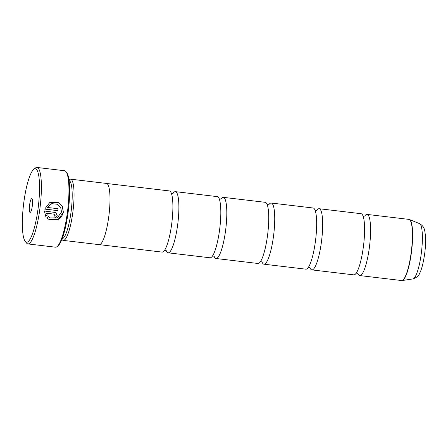 <?xml version="1.0" encoding="UTF-8"?>
<svg xmlns="http://www.w3.org/2000/svg" width="448" height="448" viewBox="0 0 448 448"><rect width="100%" height="100%" fill="white"/><g stroke="black" fill="none" stroke-linecap="round" stroke-linejoin="round"><path stroke-width="0.67" d="M309.926 267.674A30.8 6.216 -83.2 0 0 311.864 269.886L353.802 274.865A30.8 6.216 -83.2 0 0 357.93 269.92A30.8 6.216 -83.2 0 0 363.294 247.458A30.8 6.216 -83.2 0 0 363.916 219.475A30.8 6.216 -83.2 0 0 361.066 213.702L319.133 208.718A30.8 6.216 -83.2 0 0 316.73 210.414M262.002 261.985A30.8 6.216 -83.2 0 0 263.939 264.191L305.878 269.175A30.8 6.216 -83.2 0 0 310.005 264.225A30.8 6.216 -83.2 0 0 315.37 241.763A30.8 6.216 -83.2 0 0 315.991 213.786A30.8 6.216 -83.2 0 0 313.141 208.006L271.202 203.028A30.8 6.216 -83.2 0 0 268.806 204.719M214.077 256.295A30.8 6.216 -83.2 0 0 216.014 258.502L257.947 263.48A30.8 6.216 -83.2 0 0 262.074 258.535A30.8 6.216 -83.2 0 0 267.445 236.074A30.8 6.216 -83.2 0 0 268.066 208.09A30.8 6.216 -83.2 0 0 265.216 202.317L223.278 197.338A30.8 6.216 -83.2 0 0 220.881 199.03M166.152 250.6A30.8 6.216 -83.2 0 0 168.09 252.812L210.022 257.79A30.8 6.216 -83.2 0 0 214.15 252.846A30.8 6.216 -83.2 0 0 219.52 230.384A30.8 6.216 -83.2 0 0 220.142 202.401A30.8 6.216 -83.2 0 0 217.291 196.627L175.353 191.643A30.8 6.216 -83.2 0 0 172.956 193.34M99.473 244.658L162.098 252.095A30.8 6.216 -83.2 0 0 166.225 247.15A30.8 6.216 -83.2 0 0 171.595 224.689A30.8 6.216 -83.2 0 0 172.217 196.711A30.8 6.216 -83.2 0 0 169.361 190.932L106.736 183.495M58.363 202.507L49.93 202.311L44.682 209.087L57.854 210.65A38.494 7.767 -83.2 0 0 58.094 208.718L47.314 207.441L51.766 203.694L57.512 204.26L60.715 207.536L61.505 212.061L57.193 217.986L50.126 217.924L48.412 216.625L46.838 217.806L49.129 219.593L57.994 219.66L61.578 216.709L63.392 212.285L62.39 206.612L58.33 202.49L62.339 206.601L63.314 212.425L58.072 219.559L49.336 219.699M48.395 216.636L50.126 217.924M54.432 214.11L55.289 215.202L54.191 216.042A38.494 7.767 96.8 0 1 53.878 217.93C55.642 217.963 56.739 217.129 57.176 215.426L55.759 212.548L44.425 211.002L45.73 216.317L47.298 215.13L46.542 213.198L54.818 214.245L46.542 213.198M55.77 212.554L57.12 215.398C56.678 217.101 55.58 217.935 53.822 217.896M37.974 209.317A36.954 7.459 -83.2 0 0 33.678 169.411A36.954 7.459 -83.2 0 0 23.906 201.695A36.954 7.459 -83.2 0 0 25.15 241.237A36.954 7.459 -83.2 0 0 37.974 209.317M33.678 169.411L35.291 168.09A38.494 7.767 96.8 0 1 36.977 167.457A38.494 7.767 96.8 0 1 39.766 209.653A38.494 7.767 96.8 0 1 27.899 243.914A38.494 7.767 96.8 0 1 26.41 242.906L25.15 241.237M29.624 204.792A6.927 1.4 -83.2 0 0 30.43 212.274A6.927 1.4 -83.2 0 0 32.262 206.22A6.927 1.4 -83.2 0 0 32.026 198.806A6.927 1.4 -83.2 0 0 29.624 204.792M66.03 171.741L66.78 172.738A37.57 7.582 96.8 0 1 68.046 212.934A37.57 7.582 96.8 0 1 58.111 245.756L57.142 246.557A38.494 7.767 -83.2 0 0 67.323 212.923A38.494 7.767 -83.2 0 0 66.03 171.741A38.494 7.767 -83.2 0 0 64.534 170.727L36.977 167.457M62.166 238.689A29.288 5.908 -83.2 0 0 70.963 212.615A29.288 5.908 -83.2 0 0 69.07 180.561M61.897 239.372L62.054 239.579A30.828 6.222 -83.2 0 0 63.252 240.391A30.828 6.222 -83.2 0 0 72.755 212.951A30.828 6.222 -83.2 0 0 70.521 179.161A30.828 6.222 -83.2 0 0 69.171 179.67L68.97 179.833M357.851 273.37A30.8 6.216 -83.2 0 0 359.789 275.576A30.8 6.216 -83.2 0 0 369.286 248.17A30.8 6.216 -83.2 0 0 367.058 214.413A30.8 6.216 -83.2 0 0 364.655 216.104M311.864 269.886A30.8 6.216 -83.2 0 0 321.362 242.48A30.8 6.216 -83.2 0 0 319.133 208.718M63.252 240.391L99.193 244.658A30.828 6.222 -83.2 0 0 108.696 217.224A30.828 6.222 -83.2 0 0 106.467 183.434L70.521 179.161M263.939 264.191A30.8 6.216 -83.2 0 0 273.431 236.785A30.8 6.216 -83.2 0 0 271.202 203.028M216.014 258.502A30.8 6.216 -83.2 0 0 225.506 231.095A30.8 6.216 -83.2 0 0 223.278 197.338M168.09 252.812A30.8 6.216 -83.2 0 0 177.582 225.4A30.8 6.216 -83.2 0 0 175.353 191.643M27.899 243.914L55.457 247.184A38.494 7.767 -83.2 0 0 57.142 246.557M46.48 213.164L47.298 215.13M47.236 215.096L45.674 216.283M58.033 208.712A38.494 7.767 96.8 0 1 57.798 210.616L57.854 210.65M57.798 210.616L44.688 209.059M57.512 204.26L51.71 203.661L47.314 207.441M359.789 275.576L401.61 280.543A30.8 6.216 -83.2 0 0 411.102 253.137A30.8 6.216 -83.2 0 0 408.873 219.38L409.433 219.526A30.766 6.21 96.8 0 1 411.326 253.159A30.766 6.21 96.8 0 1 402.192 280.532L412.916 278.919A27.894 5.628 -83.2 0 0 421.204 254.1A27.894 5.628 -83.2 0 0 419.49 223.608C424.99 226.867 424.53 230.171 425.376 234.954C425.835 240.475 425.589 246.865 424.626 254.128C423.214 263.474 421.546 269.87 419.614 273.319C418.891 275.75 416.657 277.614 412.916 278.919M362.807 215.746L363.804 216.199L364.885 215.992M314.882 210.056L315.879 210.504L316.954 210.302M266.958 204.361L267.954 204.814L269.03 204.607M219.033 198.671L220.03 199.119L221.105 198.918M171.108 192.976L172.105 193.43L173.18 193.222M164.27 250.516L165.351 250.314L166.348 250.762M212.195 256.211L213.276 256.004L214.273 256.458M260.12 261.901L261.201 261.699L262.198 262.147M308.05 267.596L309.126 267.389L310.122 267.842M355.975 273.286L357.05 273.078L358.047 273.532M408.873 219.38L367.058 214.413M419.49 223.608L409.433 219.526M401.61 280.543L402.192 280.532"/></g></svg>
